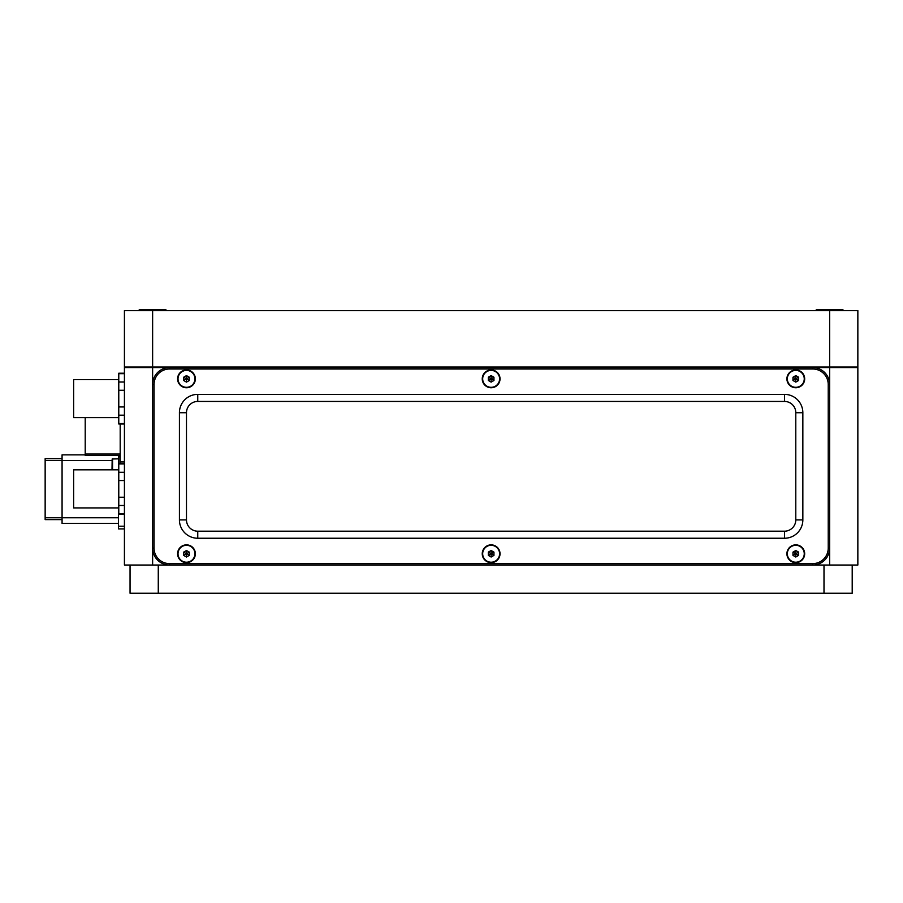 <?xml version="1.0" encoding="UTF-8"?>
<svg xmlns="http://www.w3.org/2000/svg" width="903" height="903" viewBox="0 0 903 903"><rect width="100%" height="100%" fill="white"/><g stroke="black" fill="none" stroke-linecap="round" stroke-linejoin="round"><path stroke-width="1.35" d="M152.63 367.577L124.422 367.577L124.422 565.041L829.643 565.041L829.643 384.509A16.92 16.92 0 0 0 812.711 367.577L152.63 367.577L152.63 548.121A16.92 16.92 0 0 0 169.55 565.041L169.55 563.63L812.711 563.63A15.52 15.52 0 0 0 828.232 548.121L828.232 384.509A15.52 15.52 0 0 0 812.711 368.988L169.55 368.988A15.52 15.52 0 0 0 154.041 384.509L154.041 548.121A15.52 15.52 0 0 0 169.55 563.63M828.232 384.509L829.643 384.509L829.643 367.577L812.711 367.577L812.711 368.988M829.643 367.577L857.85 367.577L857.85 565.041L829.643 565.041M132.876 367.013L132.876 367.577M849.384 367.013L849.384 367.577M807.079 367.013L807.079 367.577M175.193 367.013L175.193 367.577M152.63 310.598L857.85 310.598L857.85 367.013L124.422 367.013L124.422 310.598L152.63 310.598L152.63 367.013M158.273 309.752L165.317 309.752A1.411 1.411 0 0 1 166.615 310.598A1.411 1.411 0 0 0 165.317 309.752L139.931 309.752A1.411 1.411 0 0 0 138.644 310.598A1.411 1.411 0 0 1 139.931 309.752L146.986 309.752M835.286 309.752L842.33 309.752A1.411 1.411 0 0 1 843.628 310.598A1.411 1.411 0 0 0 842.33 309.752L816.944 309.752A1.411 1.411 0 0 0 815.657 310.598A1.411 1.411 0 0 1 816.944 309.752L823.999 309.752M144.164 367.577L144.164 367.013M161.084 367.577L161.084 367.013M821.177 367.577L821.177 367.013M838.108 367.577L838.108 367.013M197.757 394.374L197.757 401.429L784.504 401.429A11.287 11.287 0 0 1 795.791 412.716L795.791 519.902A11.287 11.287 0 0 1 784.504 531.19L197.757 531.19A11.287 11.287 0 0 1 186.481 519.902L186.481 412.716A11.287 11.287 0 0 1 197.757 401.429A11.287 11.287 0 0 0 186.481 412.716L179.426 412.716A18.331 18.331 0 0 1 197.757 394.374L784.504 394.374A18.331 18.331 0 0 1 802.846 412.716L802.846 519.902A18.331 18.331 0 0 1 784.504 538.244L197.757 538.244A18.331 18.331 0 0 1 179.426 519.902L179.426 412.716M812.711 563.63L812.711 565.041A16.92 16.92 0 0 0 829.643 548.121L828.232 548.121M177.586 378.865A8.883 8.883 0 0 0 186.481 387.748A8.883 8.883 0 0 0 195.364 378.865A8.883 8.883 0 0 0 186.481 369.982A8.883 8.883 0 0 0 177.586 378.865M482.247 378.865A8.883 8.883 0 0 0 491.13 387.748A8.883 8.883 0 0 0 500.025 378.865A8.883 8.883 0 0 0 491.13 369.982A8.883 8.883 0 0 0 482.247 378.865M786.908 378.865A8.883 8.883 0 0 0 795.791 387.748A8.883 8.883 0 0 0 804.675 378.865A8.883 8.883 0 0 0 795.791 369.982A8.883 8.883 0 0 0 786.908 378.865M177.586 553.753A8.883 8.883 0 0 0 186.481 562.648A8.883 8.883 0 0 0 195.364 553.753A8.883 8.883 0 0 0 186.481 544.87A8.883 8.883 0 0 0 177.586 553.753M482.247 553.753A8.883 8.883 0 0 0 491.13 562.648A8.883 8.883 0 0 0 500.025 553.753A8.883 8.883 0 0 0 491.13 544.87A8.883 8.883 0 0 0 482.247 553.753M786.908 553.753A8.883 8.883 0 0 0 795.791 562.648A8.883 8.883 0 0 0 804.675 553.753A8.883 8.883 0 0 0 795.791 544.87A8.883 8.883 0 0 0 786.908 553.753M784.504 394.374L784.504 401.429A11.287 11.287 0 0 1 795.791 412.716L802.846 412.716M802.846 519.902L795.791 519.902A11.287 11.287 0 0 1 784.504 531.19L784.504 538.244M197.757 538.244L197.757 531.19A11.287 11.287 0 0 1 186.481 519.902L179.426 519.902M169.55 368.988L169.55 367.577A16.92 16.92 0 0 0 152.63 384.509L154.041 384.509M852.206 565.041L852.206 593.248L130.055 593.248L130.055 565.041M787.326 378.865A8.466 8.466 0 0 1 795.791 370.399A8.466 8.466 0 0 1 804.257 378.865A8.466 8.466 0 0 1 795.791 387.319A8.466 8.466 0 0 1 787.326 378.865M795.791 382.116L798.613 380.49L798.613 377.228L795.791 375.603L792.969 377.228L792.969 380.49L795.791 382.116L795.791 378.865L798.613 380.49M792.969 380.49L798.613 377.228M795.791 375.603L795.791 378.865L792.969 377.228M482.676 378.865A8.466 8.466 0 0 1 491.13 370.399A8.466 8.466 0 0 1 499.596 378.865A8.466 8.466 0 0 1 491.13 387.319A8.466 8.466 0 0 1 482.676 378.865M491.13 382.116L493.952 380.49L493.952 377.228L491.13 375.603L488.309 377.228L488.309 380.49L491.13 382.116L491.13 378.865L493.952 380.49M488.309 380.49L493.952 377.228M491.13 375.603L491.13 378.865L488.309 377.228M178.015 378.865A8.466 8.466 0 0 1 186.481 370.399A8.466 8.466 0 0 1 194.935 378.865A8.466 8.466 0 0 1 186.481 387.319A8.466 8.466 0 0 1 178.015 378.865M186.481 382.116L189.303 380.49L189.303 377.228L186.481 375.603L183.659 377.228L183.659 380.49L186.481 382.116L186.481 378.865L189.303 380.49M183.659 380.49L189.303 377.228M186.481 375.603L186.481 378.865L183.659 377.228M787.326 553.753A8.466 8.466 0 0 1 795.791 545.299A8.466 8.466 0 0 1 804.257 553.753A8.466 8.466 0 0 1 795.791 562.219A8.466 8.466 0 0 1 787.326 553.753M795.791 557.016L798.613 555.39L798.613 552.128L795.791 550.503L792.969 552.128L792.969 555.39L795.791 557.016L795.791 553.753L798.613 555.39M792.969 555.39L798.613 552.128M795.791 550.503L795.791 553.753L792.969 552.128M482.676 553.753A8.466 8.466 0 0 1 491.13 545.299A8.466 8.466 0 0 1 499.596 553.753A8.466 8.466 0 0 1 491.13 562.219A8.466 8.466 0 0 1 482.676 553.753M491.13 557.016L493.952 555.39L493.952 552.128L491.13 550.503L488.309 552.128L488.309 555.39L491.13 557.016L491.13 553.753L493.952 555.39M488.309 555.39L493.952 552.128M491.13 550.503L491.13 553.753L488.309 552.128M178.015 553.753A8.466 8.466 0 0 1 186.481 545.299A8.466 8.466 0 0 1 194.935 553.753A8.466 8.466 0 0 1 186.481 562.219A8.466 8.466 0 0 1 178.015 553.753M186.481 557.016L189.303 555.39L189.303 552.128L186.481 550.503L183.659 552.128L183.659 555.39L186.481 557.016L186.481 553.753L189.303 555.39M183.659 555.39L189.303 552.128M186.481 550.503L186.481 553.753L183.659 552.128M118.496 528.91L124.422 528.91L118.496 528.91L118.496 507.915M118.496 458.837L118.496 455.451M118.496 523.413L62.07 523.413L62.07 454.864L85.209 454.864M45.15 458.645L62.07 458.645L45.15 458.645L45.15 460.507L112.006 460.507M45.15 519.62L62.07 519.62L45.15 519.62L45.15 460.507M124.422 461.941L120.189 461.941L120.189 423.992M120.189 463.487L120.189 461.941M120.189 455.451L85.209 455.451L85.209 417.649M124.422 514.27L118.778 514.27L118.778 456.715L120.189 456.715M118.778 463.939L124.422 463.939M124.422 472.28L118.778 472.28M118.778 480.531L124.422 480.531M124.422 497.226L118.778 497.226M118.778 505.466L124.422 505.466M124.422 513.818L118.778 513.818M118.778 469.831L73.64 469.831L73.64 507.915L118.778 507.915M124.422 423.992L118.778 423.992L118.778 373.221L124.422 373.221M118.778 373.673L124.422 373.673M124.422 382.014L118.778 382.014M118.778 390.265L124.422 390.265M124.422 406.948L118.778 406.948M118.778 415.199L124.422 415.199M124.422 423.541L118.778 423.541M118.778 379.565L73.64 379.565L73.64 417.649L118.778 417.649M112.006 469.831L112.175 458.995L118.778 458.837M154.041 548.121L152.63 548.121L152.63 565.041M787.326 367.013L787.326 367.577M194.935 367.013L194.935 367.577M829.643 367.013L829.643 310.598M158.273 593.248L158.273 565.041M823.999 593.248L823.999 565.041M124.422 526.212L118.496 526.212M118.496 517.769L45.15 517.769M120.189 454.04L85.209 454.04M112.57 469.831L112.57 458.837M124.422 463.487L118.778 463.487"/></g></svg>
